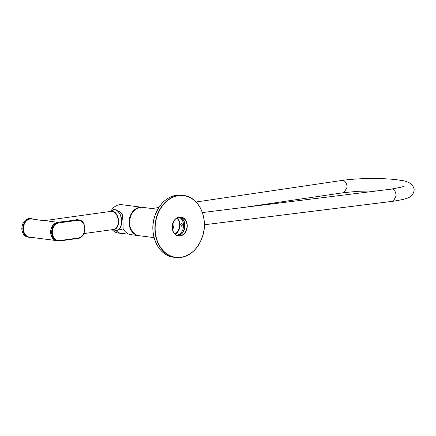 <?xml version="1.0" encoding="UTF-8"?>
<svg xmlns="http://www.w3.org/2000/svg" width="436" height="436" viewBox="0 0 436 436"><rect width="100%" height="100%" fill="white"/><g stroke="black" fill="none" stroke-linecap="round" stroke-linejoin="round"><path stroke-width="0.65" d="M182.455 224.889L181.665 226.246L180.651 224.66L181.267 223.33L182.455 224.889M154.099 237.631L139.1 235.713A14.29 11.243 -82.7 0 1 129.634 221.597A14.29 11.243 -82.7 0 1 140.37 207.378A14.29 11.243 -82.7 0 1 142.73 207.362L157.728 209.285M182.651 232.704A10.895 8.573 97.3 0 0 184.117 221.248M176.738 235.309A9.379 7.379 97.3 0 0 183.491 226.987A9.379 7.379 97.3 0 0 179.054 217.232M174.76 233.898A8.933 7.031 97.3 0 0 179.588 226.491A8.933 7.031 97.3 0 0 176.782 218.098M175.081 234.208A9.379 7.379 97.3 0 0 179.937 226.535A9.379 7.379 97.3 0 0 177.169 217.88M172.547 229.728A8.933 7.031 97.3 0 0 173.588 221.581M118.788 211.046L122.331 214.245L123.039 222.246L123.072 228.535A14.29 11.243 97.3 0 0 130.958 234.666L138.555 235.642A14.29 11.243 97.3 0 0 138.828 235.674M126.451 232.764A14.29 11.243 -82.7 0 1 123.966 233.456A14.29 11.243 -82.7 0 1 121.606 233.473L118.221 233.037A14.29 11.243 -82.7 0 1 112.177 229.685M111.082 210.871A14.29 11.243 -82.7 0 1 119.491 204.702A14.29 11.243 -82.7 0 1 121.851 204.691L142.18 207.296A14.29 11.243 97.3 0 0 139.825 207.307A14.29 11.243 97.3 0 0 129.083 221.526A14.29 11.243 97.3 0 0 138.555 235.642M121.606 233.473A14.29 11.243 -82.7 0 1 115.862 230.442M142.458 207.334A14.29 11.243 97.3 0 0 142.18 207.296M114.723 230.192A10.491 6.333 -97.8 0 0 117.055 230.35A10.491 6.333 -97.8 0 0 121.699 221.145A10.491 6.333 -97.8 0 0 114.205 209.596A10.491 6.333 -97.8 0 0 112.003 210.381M344.08 192.619L347.116 187.148C346.805 183.403 345.465 181.153 343.094 180.395L342.364 180.384C359.755 177.915 387.146 177.866 400.771 180.384C408.924 181.251 413.404 184.412 414.2 189.862C413.006 197.96 407.159 198.854 393.299 201.236L396.133 195.791C395.844 192.047 394.585 189.785 392.356 189.006L202.386 212.561M204.37 224.763L393.299 201.236M403.567 186.259C404.216 186.559 400.248 187.469 391.67 188.99L391.697 188.984M196.069 201.999L342.364 180.384M83.843 233.576L113.921 229.445A9.156 5.526 -97.8 0 0 118.232 220.36A9.156 5.526 -97.8 0 0 112.33 211.307A9.156 5.526 -97.8 0 0 111.431 211.307L43.845 220.714L31.795 218.965A9.156 7.205 97.3 0 0 23.402 229.042A9.156 7.205 97.3 0 0 29.468 237.124L55.459 240.454M110.27 211.471L113.878 209.847A10.268 6.197 82.2 0 1 114.881 209.847A10.268 6.197 82.2 0 1 121.502 219.995A10.268 6.197 82.2 0 1 116.674 230.197L114.842 230.208L112.761 229.609M57.786 222.295L49.208 221.194M59.416 222.088L77.074 219.88A9.379 7.379 -82.7 0 1 78.622 219.869L77.804 219.766A9.379 7.379 97.3 0 0 76.256 219.771L77.074 219.88L77.363 220.354L59.024 222.872A8.933 7.031 97.3 0 0 52.309 232.693A8.933 7.031 97.3 0 0 59.705 240.574L78.044 238.056A8.933 7.031 97.3 0 0 84.758 228.235A8.933 7.031 97.3 0 0 77.363 220.354M59.503 222.077L57.879 222.289A9.379 7.379 97.3 0 0 50.827 232.595A9.379 7.379 97.3 0 0 57.045 240.885C53.263 240.056 51.159 237.282 50.734 232.568C50.936 226.9 53.306 223.472 57.835 222.289M154.818 216.054A31.256 24.596 97.3 0 0 173.675 257.245C158.377 255.965 148.393 234.137 154.78 216.06C160.268 201.612 169.212 194.669 181.616 195.235A31.256 24.596 97.3 0 0 154.818 216.054M184.493 229.298A9.379 7.379 -82.7 0 1 177.452 235.582L181.643 233.767L184.455 229.298L184.319 221.733L179.812 217.15A9.379 7.379 -82.7 0 1 184.493 229.298M157.025 216.381A31.081 24.46 97.3 0 0 170.291 255.79A31.081 24.46 97.3 0 0 202.418 236.634A31.081 24.46 97.3 0 0 189.153 197.225A31.081 24.46 97.3 0 0 157.025 216.381M202.44 236.677A31.256 24.596 -82.7 0 1 175.643 257.496A31.256 24.596 -82.7 0 1 156.786 216.31A31.256 24.596 -82.7 0 1 183.583 195.486A31.256 24.596 -82.7 0 1 202.451 236.644M172.765 223.439A9.379 7.379 97.3 0 0 178.422 235.794A9.379 7.379 97.3 0 0 186.461 229.549A9.379 7.379 97.3 0 0 180.804 217.193A9.379 7.379 97.3 0 0 172.776 223.406M186.701 229.619A9.554 7.521 -82.7 0 1 176.825 235.511A9.554 7.521 -82.7 0 1 172.743 223.39A9.554 7.521 -82.7 0 1 182.624 217.504A9.554 7.521 -82.7 0 1 186.701 229.619M110.864 211.389A9.249 5.581 82.2 0 1 112.543 211.188A9.249 5.581 82.2 0 1 118.548 220.981A9.249 5.581 82.2 0 1 113.355 229.527M30.694 237.282A9.379 7.379 -82.7 0 1 29.076 237.304A9.379 7.379 -82.7 0 1 22.863 229.02A9.379 7.379 -82.7 0 1 31.457 218.698A9.379 7.379 -82.7 0 1 33.022 219.123M32.733 219.085A9.265 7.292 97.3 0 0 23.13 229.031A9.265 7.292 97.3 0 0 30.406 237.244M57.045 240.885L59.449 240.983A9.379 7.379 -82.7 0 1 57.901 240.994A9.379 7.379 -82.7 0 1 51.682 232.71A9.379 7.379 -82.7 0 1 58.735 222.398L59.024 222.872M78.044 238.056L77.831 238.465L59.492 240.983L59.705 240.574M28.111 237.179C24.329 236.35 22.225 233.576 21.8 228.862C22.225 222.235 25.125 218.801 30.493 218.572A9.379 7.379 97.3 0 0 21.893 228.895A9.379 7.379 97.3 0 0 28.111 237.179L30.716 237.288M55.672 223.019A9.265 7.292 97.3 0 0 50.734 232.562A9.265 7.292 97.3 0 0 53.601 239.222M52.881 238.514A9.156 7.205 -82.7 0 1 50.641 232.53A9.156 7.205 -82.7 0 1 54.8 223.521M78.622 219.869C87.314 220.436 86.541 237.827 77.831 238.465L59.536 240.972M77.804 219.766L76.169 219.788M173.675 257.245L175.643 257.496C188.047 258.063 196.99 251.12 202.478 236.672C208.866 218.6 198.887 196.772 183.583 195.486L181.616 195.235M178.422 235.794C173.326 234.219 171.452 230.099 172.803 223.434C174.465 219.09 177.13 217.014 180.804 217.193M244.983 207.258L344.102 192.614M344.091 192.614L358.305 191.284L376.502 190.881M151.848 208.533L158.797 207.503M123.252 228.895L117.055 230.35M30.493 218.572L33.043 219.128M44.341 220.523L43.965 220.523"/></g></svg>
